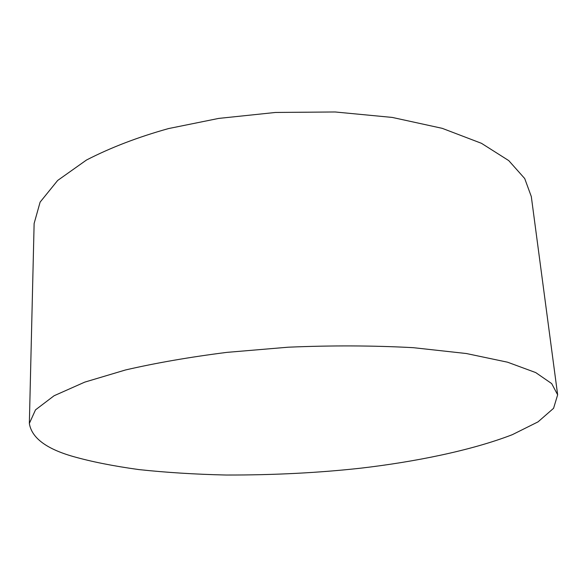 <?xml version="1.0" encoding="UTF-8"?>
<svg xmlns="http://www.w3.org/2000/svg" width="587" height="587" viewBox="0 0 587 587"><rect width="100%" height="100%" fill="white"/><g stroke="black" fill="none" stroke-linecap="round" stroke-linejoin="round"><path stroke-width="0.88" d="M73.25 456.539C91.411 461.69 113.247 466.034 138.767 469.571C166.055 472.506 195.214 474.333 226.23 475.03C273.99 475.118 318.998 472.814 361.262 468.118C413.652 461.991 470.576 450.823 512.341 434.673L538.03 421.87L553.578 408.295L557.65 394.816L551.685 383.59L535.711 372.576L507.542 362.194L466.32 353.521L413.285 347.68C373.009 345.501 331.281 345.347 288.1 347.211L226.92 352.369C189.689 357.087 155.893 362.957 125.523 369.964L84.763 382.122L54.07 395.755L35.514 409.858L29.35 423.425C31.61 437.807 46.241 448.842 73.25 456.539M29.35 423.425L34.127 223.486L40.114 202.119L57.673 180.444L86.465 160.038C110.686 147.564 138.062 137.065 168.579 128.56L218.724 118.405L275.53 112.455L335.067 111.97L392.27 117.429L442.209 128.333L481.465 143.316L508.746 160.603L524.712 178.543L531.308 196.564L557.65 394.816"/></g></svg>

